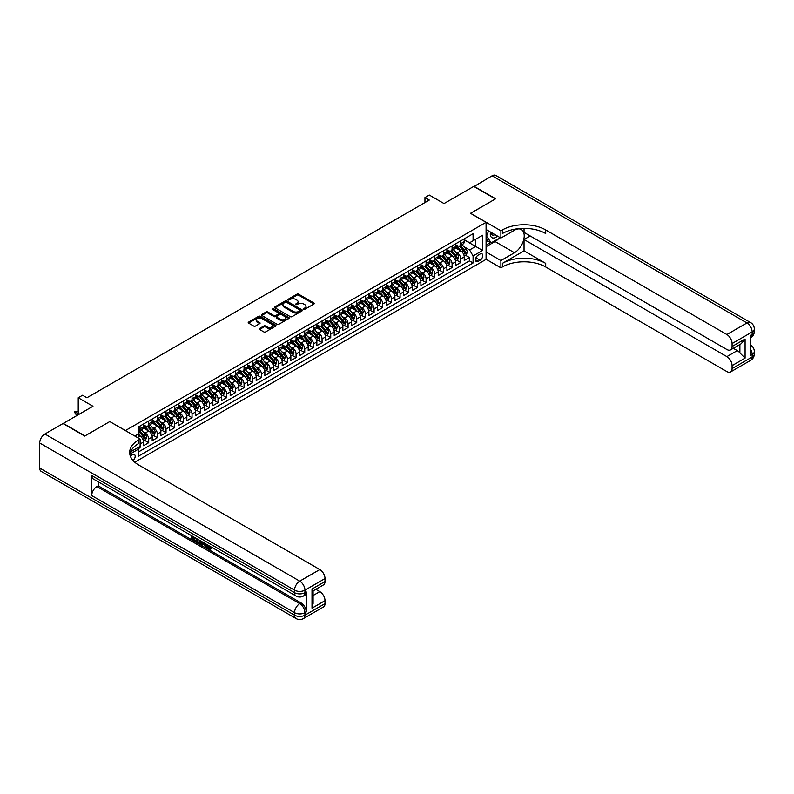 <?xml version="1.0" encoding="UTF-8"?>
<svg xmlns="http://www.w3.org/2000/svg" width="794" height="794" viewBox="0 0 794 794"><rect width="100%" height="100%" fill="white"/><g stroke="black" fill="none" stroke-linecap="round" stroke-linejoin="round"><path stroke-width="1.19" d="M303.715 309.233L304.906 309.233L313.948 304.013A1.201 0.695 0 0 0 314.305 303.526A1.201 0.695 0 0 0 313.948 303.03L298.633 294.187A1.201 0.695 0 0 0 296.936 294.187L287.894 299.407L287.894 300.092L290.257 299.417A3.851 2.223 0 0 1 295.696 299.417L296.976 300.162A3.851 2.223 0 0 1 298.097 301.73A3.851 2.223 0 0 1 296.976 303.298L295.805 304.668L298.167 303.993A3.851 2.223 0 0 1 303.606 303.993L304.886 304.727A3.851 2.223 0 0 1 306.018 306.295A3.851 2.223 0 0 1 304.886 307.873L303.715 309.233L303.715 308.548M133.084 460.57A3.92 2.263 120 0 0 135.079 457.165A3.92 2.263 120 0 0 134.365 454.456A3.92 2.263 120 0 0 132.409 454.654A3.92 2.263 120 0 0 130.524 456.59M259.578 328.478A1.201 0.695 0 0 0 259.231 328.974A1.201 0.695 0 0 0 259.578 329.46L263.876 331.942A1.201 0.695 0 0 0 265.573 331.942L275.617 326.145A1.201 0.695 0 0 0 275.975 325.649A1.201 0.695 0 0 0 275.617 325.163L260.303 316.32A1.201 0.695 0 0 0 258.596 316.32L248.562 322.116A1.201 0.695 0 0 0 248.204 322.612A1.201 0.695 0 0 0 248.562 323.098L253.752 326.096A1.201 0.695 0 0 0 255.45 326.096L259.747 323.615A1.201 0.695 0 0 0 260.104 323.128A1.201 0.695 0 0 0 259.747 322.632L257.177 321.143A3.216 1.856 0 0 1 256.234 319.833A3.216 1.856 0 0 1 258.219 318.116A3.216 1.856 0 0 1 261.732 318.523L271.806 324.339A3.216 1.856 0 0 1 272.749 325.649A3.216 1.856 0 0 1 270.764 327.366A3.216 1.856 0 0 1 267.26 326.969L265.573 325.997A1.201 0.695 0 0 0 263.876 325.997L259.578 328.478L259.578 329.46L263.876 326.999L263.876 325.997M109.87 421.624L125.472 430.527L486.077 222.34L470.475 213.328L495.387 198.947L473.72 186.431L444.035 203.572L429.296 195.066L424.959 197.567L429.296 200.068L86.903 397.754L82.566 395.243L78.229 397.754L78.229 414.766M109.87 421.525L84.948 435.906L63.282 423.401L92.967 406.26L78.229 397.754M290.336 316.667A1.201 0.695 0 0 0 292.043 316.667L302.077 310.871A1.201 0.695 0 0 0 302.435 310.375A1.201 0.695 0 0 0 302.077 309.888L286.763 301.045A1.201 0.695 0 0 0 285.066 301.045L275.022 306.841A1.201 0.695 0 0 0 274.674 307.328A1.201 0.695 0 0 0 275.022 307.824L290.336 316.667M272.421 309.412L273.275 309.531L273.275 308.538L288.847 317.521A1.201 0.695 0 0 1 289.205 318.017A1.201 0.695 0 0 1 288.847 318.503L278.803 324.299A1.201 0.695 0 0 1 277.106 324.299L261.792 315.456L261.792 314.474A1.201 0.695 0 0 0 261.434 314.97A1.201 0.695 0 0 0 261.792 315.456M261.792 314.474L266.089 311.992A1.201 0.695 0 0 1 267.786 311.992L273.999 315.585A1.201 0.695 0 0 0 275.707 315.585L278.555 313.938A1.201 0.695 0 0 0 278.902 313.441A1.201 0.695 0 0 0 278.555 312.955L272.084 309.223L273.275 308.538M138.235 448.739L140.032 447.697L138.91 447.042M140.121 443.995L143.506 442.04L143.506 445.692L148.706 442.695L144.756 440.412M143.059 431.777L145.233 433.038A4.903 2.829 60 0 1 148.706 439.042L152.17 437.037L152.17 440.69L157.371 437.683L153.431 435.41M151.723 426.775L153.907 428.026A4.903 2.829 60 0 1 157.371 434.03L160.835 432.035L160.835 435.688L166.035 432.68L162.095 430.408M160.398 421.763L162.572 423.023A4.903 2.829 60 0 1 166.035 429.028L169.509 427.023L169.509 430.685L174.71 427.678L170.76 425.405M169.062 416.761L171.246 418.021A4.903 2.829 60 0 1 174.71 424.026L178.174 422.021L178.174 425.673L183.374 422.676L179.434 420.393M177.737 411.758L179.91 413.019A4.903 2.829 60 0 1 183.374 419.024L186.848 417.019L186.848 420.671L192.049 417.674L188.099 415.391M186.401 406.756L188.575 408.007A4.903 2.829 60 0 1 192.049 414.011L195.513 412.017L195.513 415.669L200.713 412.662L196.773 410.389M195.066 401.744L197.249 403.005A4.903 2.829 60 0 1 200.713 409.009L204.177 407.004L204.177 410.667L209.378 407.659L205.438 405.387M203.74 396.742L205.914 398.002A4.903 2.829 60 0 1 209.378 404.007L212.852 402.002L212.852 405.655L218.052 402.657L214.102 400.375M212.405 391.74L214.578 393A4.903 2.829 60 0 1 218.052 399.005L221.516 397L221.516 400.652L226.717 397.655L222.777 395.372M221.069 386.738L223.253 387.988A4.903 2.829 60 0 1 226.717 393.993L230.181 391.998L230.181 395.65L235.391 392.643L231.441 390.37M229.744 381.735L231.917 382.986A4.903 2.829 60 0 1 235.391 388.991L238.855 386.996L238.855 390.648L244.056 387.641L240.106 385.368M238.408 376.723L240.592 377.984A4.903 2.829 60 0 1 244.056 383.988L247.52 381.983L247.52 385.636L252.72 382.639L248.78 380.356M247.083 371.721L249.256 372.982A4.903 2.829 60 0 1 252.72 378.986L256.194 376.981L256.194 380.634L261.395 377.636L257.445 375.354M255.747 366.719L257.921 367.969A4.903 2.829 60 0 1 261.395 373.984L264.859 371.979L264.859 375.631L270.059 372.624L266.119 370.351M264.412 361.717L266.595 362.967A4.903 2.829 60 0 1 270.059 368.972L273.523 366.977L273.523 370.629L278.724 367.622L274.784 365.349M273.086 356.704L275.26 357.965A4.903 2.829 60 0 1 278.724 363.97L282.198 361.965L282.198 365.617L287.398 362.62L283.448 360.337M281.751 351.702L283.924 352.963A4.903 2.829 60 0 1 287.398 358.967L290.862 356.963L290.862 360.615L296.063 357.618L292.123 355.335M290.425 346.7L292.599 347.951A4.903 2.829 60 0 1 296.063 353.965L299.537 351.96L299.537 355.613L304.737 352.605L300.787 350.333M299.09 341.698L301.263 342.948A4.903 2.829 60 0 1 304.737 348.953L308.201 346.958L308.201 350.611L313.402 347.603L309.462 345.33M307.754 336.686L309.938 337.946A4.903 2.829 60 0 1 313.402 343.951L316.866 341.946L316.866 345.598L322.066 342.601L318.126 340.318M316.429 331.684L318.602 332.944A4.903 2.829 60 0 1 322.066 338.949L325.54 336.944L325.54 340.596L330.741 337.599L326.791 335.316M325.093 326.681L327.267 327.932A4.903 2.829 60 0 1 330.741 333.946L334.205 331.942L334.205 335.594L339.405 332.587L335.465 330.314M333.758 321.679L335.941 322.93A4.903 2.829 60 0 1 339.405 328.934L342.869 326.939L342.869 330.592L348.07 327.585L344.13 325.312M342.432 316.667L344.606 317.928A4.903 2.829 60 0 1 348.07 323.932L351.543 321.927L351.543 325.59L356.744 322.582L352.794 320.31M351.097 311.665L353.27 312.925A4.903 2.829 60 0 1 356.744 318.93L360.208 316.925L360.208 320.578L365.409 317.58L361.469 315.297M359.771 306.663L361.945 307.923A4.903 2.829 60 0 1 365.409 313.928L368.882 311.923L368.882 315.575L374.083 312.568L370.133 310.295M368.436 301.66L370.609 302.911A4.903 2.829 60 0 1 374.083 308.916L377.547 306.921L377.547 310.573L382.748 307.566L378.807 305.293M377.1 296.648L379.284 297.909A4.903 2.829 60 0 1 382.748 303.913L386.212 301.909L386.212 305.571L391.412 302.564L387.472 300.291M385.775 291.646L387.948 292.907A4.903 2.829 60 0 1 391.412 298.911L394.886 296.906L394.886 300.559L400.087 297.561L396.137 295.279M394.439 286.644L396.613 287.904A4.903 2.829 60 0 1 400.087 293.909L403.551 291.904L403.551 295.557L408.751 292.559L404.811 290.276M403.104 281.642L405.287 282.892A4.903 2.829 60 0 1 408.751 288.897L412.215 286.902L412.215 290.554L417.416 287.547L413.476 285.274M411.778 276.63L413.952 277.89A4.903 2.829 60 0 1 417.416 283.895L420.889 281.89L420.889 285.552L426.09 282.545L422.14 280.272M420.443 271.627L422.616 272.888A4.903 2.829 60 0 1 426.09 278.893L429.554 276.888L429.554 280.54L434.755 277.543L430.814 275.26M429.117 266.625L431.291 267.886A4.903 2.829 60 0 1 434.755 273.89L438.228 271.885L438.228 275.538L443.429 272.541L439.479 270.258M437.782 261.623L439.955 262.874A4.903 2.829 60 0 1 443.429 268.878L446.893 266.883L446.893 270.536L452.094 267.528L448.153 265.256M446.446 256.621L448.63 257.871A4.903 2.829 60 0 1 452.094 263.876L455.558 261.881L455.558 265.533L460.758 262.526L460.758 258.874A4.903 2.829 -120 0 0 457.294 252.869L455.121 251.609M456.818 260.253L460.758 262.526M143.506 442.04A4.903 2.829 -120 0 0 140.032 436.035L137.431 434.536M152.17 437.037A4.903 2.829 -120 0 0 148.706 431.033L143.347 427.936M160.835 432.035A4.903 2.829 -120 0 0 157.371 426.031L152.011 422.934M169.509 427.023A4.903 2.829 -120 0 0 166.035 421.019L160.676 417.932M178.174 422.021A4.903 2.829 -120 0 0 174.71 416.016L169.35 412.92M186.848 417.019A4.903 2.829 -120 0 0 183.374 411.014L178.015 407.918M195.513 412.017A4.903 2.829 -120 0 0 192.049 406.012L186.679 402.915M204.177 407.004A4.903 2.829 -120 0 0 200.713 401L195.354 397.913M212.852 402.002A4.903 2.829 -120 0 0 209.378 395.998L204.018 392.901M221.516 397A4.903 2.829 -120 0 0 218.052 390.995L212.693 387.899M230.181 391.998A4.903 2.829 -120 0 0 226.717 385.993L221.357 382.897M238.855 386.996A4.903 2.829 -120 0 0 235.391 380.981L230.022 377.894M247.52 381.983A4.903 2.829 -120 0 0 244.056 375.979L238.696 372.882M256.194 376.981A4.903 2.829 -120 0 0 252.72 370.977L247.361 367.88M264.859 371.979A4.903 2.829 -120 0 0 261.395 365.974L256.035 362.878M273.523 366.977A4.903 2.829 -120 0 0 270.059 360.962L264.7 357.876M282.198 361.965A4.903 2.829 -120 0 0 278.724 355.96L273.364 352.864M290.862 356.963A4.903 2.829 -120 0 0 287.398 350.958L282.039 347.861M299.537 351.96A4.903 2.829 -120 0 0 296.063 345.956L290.703 342.859M308.201 346.958A4.903 2.829 -120 0 0 304.737 340.954L299.368 337.857M316.866 341.946A4.903 2.829 -120 0 0 313.402 335.941L308.042 332.845M325.54 336.944A4.903 2.829 -120 0 0 322.066 330.939L316.707 327.843M334.205 331.942A4.903 2.829 -120 0 0 330.741 325.937L325.381 322.84M342.869 326.939A4.903 2.829 -120 0 0 339.405 320.935L334.046 317.838M351.543 321.927A4.903 2.829 -120 0 0 348.07 315.923L342.71 312.826M360.208 316.925A4.903 2.829 -120 0 0 356.744 310.92L351.385 307.824M368.882 311.923A4.903 2.829 -120 0 0 365.409 305.918L360.049 302.822M377.547 306.921A4.903 2.829 -120 0 0 374.083 300.916L368.714 297.819M386.212 301.909A4.903 2.829 -120 0 0 382.748 295.904L377.388 292.817M394.886 296.906A4.903 2.829 -120 0 0 391.412 290.902L386.053 287.805M403.551 291.904A4.903 2.829 -120 0 0 400.087 285.9L394.727 282.803M412.215 286.902A4.903 2.829 -120 0 0 408.751 280.897L403.392 277.801M420.889 281.89A4.903 2.829 -120 0 0 417.416 275.885L412.056 272.799M429.554 276.888A4.903 2.829 -120 0 0 426.09 270.883L420.731 267.786M438.228 271.885A4.903 2.829 -120 0 0 434.755 265.881L429.395 262.784M446.893 266.883A4.903 2.829 -120 0 0 443.429 260.879L438.06 257.782M455.558 261.881A4.903 2.829 -120 0 0 452.094 255.867L446.734 252.78M480.092 254.02L478.187 255.122A3.801 2.193 120 0 0 475.705 258.467A3.801 2.193 120 0 0 476.281 261.514A3.801 2.193 120 0 0 478.187 261.325L480.092 260.224A3.801 2.193 120 0 0 482.573 256.879A3.801 2.193 120 0 0 481.988 253.832A3.801 2.193 120 0 0 480.092 254.02M134.752 462.207L486.077 259.37L486.077 222.34M137.67 447.756L138.474 449.146L138.474 456.153L473.075 262.973L473.075 255.976L469.601 249.961L463.785 246.606M138.474 449.146L129.859 454.128M134.831 436.035L138.474 433.931L138.474 426.924L473.075 233.754L473.075 240.761L482.603 235.252L482.603 250.467L473.075 255.976M143.506 424.83L145.233 425.822A4.903 2.829 60 0 0 147.684 426.07L151.158 424.065A4.903 2.829 -120 0 0 152.17 421.822L152.17 419.024M152.17 419.818L153.907 420.82A4.903 2.829 60 0 0 156.358 421.068L159.822 419.063A4.903 2.829 -120 0 0 160.835 416.82L160.835 414.011M160.835 414.815L162.572 415.818A4.903 2.829 60 0 0 165.023 416.056L168.497 414.061A4.903 2.829 -120 0 0 169.509 411.818L169.509 409.009M169.509 409.813L171.246 410.816A4.903 2.829 60 0 0 173.697 411.054L177.161 409.049A4.903 2.829 -120 0 0 178.174 406.806L178.174 404.007M178.174 404.811L179.91 405.803A4.903 2.829 60 0 0 182.362 406.052L185.826 404.047A4.903 2.829 -120 0 0 186.848 401.804L186.848 399.005M186.848 399.799L188.575 400.801A4.903 2.829 60 0 0 191.026 401.049L194.5 399.045A4.903 2.829 -120 0 0 195.513 396.802L195.513 393.993M195.513 394.797L197.249 395.799A4.903 2.829 60 0 0 199.701 396.037L203.165 394.042A4.903 2.829 -120 0 0 204.177 391.799L204.177 388.991M204.177 389.794L205.914 390.797A4.903 2.829 60 0 0 208.365 391.035L211.829 389.04A4.903 2.829 -120 0 0 212.852 386.787L212.852 383.988M212.852 384.792L214.578 385.785A4.903 2.829 60 0 0 217.03 386.033L220.504 384.028A4.903 2.829 -120 0 0 221.516 381.785L221.516 378.986M221.516 379.78L223.253 380.783A4.903 2.829 60 0 0 225.704 381.031L229.168 379.026A4.903 2.829 -120 0 0 230.181 376.783L230.181 373.974M230.181 374.778L231.917 375.78A4.903 2.829 60 0 0 234.369 376.019L237.843 374.024A4.903 2.829 -120 0 0 238.855 371.781L238.855 368.972M238.855 369.776L240.592 370.778A4.903 2.829 60 0 0 243.043 371.016L246.507 369.021A4.903 2.829 -120 0 0 247.52 366.768L247.52 363.97M247.52 364.774L249.256 365.776A4.903 2.829 60 0 0 251.708 366.014L255.172 364.009A4.903 2.829 -120 0 0 256.194 361.766L256.194 358.967M256.194 359.761L257.921 360.764A4.903 2.829 60 0 0 260.372 361.012L263.846 359.007A4.903 2.829 -120 0 0 264.859 356.764L264.859 353.965M264.859 354.759L266.595 355.762A4.903 2.829 60 0 0 269.047 356.01L272.511 354.005A4.903 2.829 -120 0 0 273.523 351.762L273.523 348.953M273.523 349.757L275.26 350.759A4.903 2.829 60 0 0 277.711 350.998L281.175 349.003A4.903 2.829 -120 0 0 282.198 346.75L282.198 343.951M282.198 344.755L283.924 345.757A4.903 2.829 60 0 0 286.376 345.995L289.85 343.991A4.903 2.829 -120 0 0 290.862 341.748L290.862 338.949M290.862 339.743L292.599 340.745A4.903 2.829 60 0 0 295.05 340.993L298.514 338.988A4.903 2.829 -120 0 0 299.537 336.745L299.537 333.946M299.537 334.74L301.263 335.743A4.903 2.829 60 0 0 303.715 335.991L307.189 333.986A4.903 2.829 -120 0 0 308.201 331.743L308.201 328.934M308.201 329.738L309.938 330.741A4.903 2.829 60 0 0 312.389 330.979L315.853 328.984A4.903 2.829 -120 0 0 316.866 326.731L316.866 323.932M316.866 324.736L318.602 325.738A4.903 2.829 60 0 0 321.054 325.977L324.518 323.972A4.903 2.829 -120 0 0 325.54 321.729L325.54 318.93M325.54 319.734L327.267 320.726A4.903 2.829 60 0 0 329.718 320.974L333.192 318.97A4.903 2.829 -120 0 0 334.205 316.727L334.205 313.928M334.205 314.722L335.941 315.724A4.903 2.829 60 0 0 338.393 315.972L341.857 313.967A4.903 2.829 -120 0 0 342.869 311.724L342.869 308.916M342.869 309.72L344.606 310.722A4.903 2.829 60 0 0 347.057 310.96L350.521 308.965A4.903 2.829 -120 0 0 351.543 306.712L351.543 303.913M351.543 304.717L353.27 305.72A4.903 2.829 60 0 0 355.722 305.958L359.196 303.953A4.903 2.829 -120 0 0 360.208 301.71L360.208 298.911M360.208 299.715L361.945 300.708A4.903 2.829 60 0 0 364.396 300.956L367.86 298.951A4.903 2.829 -120 0 0 368.882 296.708L368.882 293.909M368.882 294.703L370.609 295.705A4.903 2.829 60 0 0 373.061 295.954L376.535 293.949A4.903 2.829 -120 0 0 377.547 291.706L377.547 288.897M377.547 289.701L379.284 290.703A4.903 2.829 60 0 0 381.735 290.941L385.199 288.947A4.903 2.829 -120 0 0 386.212 286.703L386.212 283.895M386.212 284.699L387.948 285.701A4.903 2.829 60 0 0 390.4 285.939L393.864 283.934A4.903 2.829 -120 0 0 394.886 281.691L394.886 278.893M394.886 279.696L396.613 280.689A4.903 2.829 60 0 0 399.064 280.937L402.538 278.932A4.903 2.829 -120 0 0 403.551 276.689L403.551 273.89M403.551 274.684L405.287 275.687A4.903 2.829 60 0 0 407.739 275.935L411.203 273.93A4.903 2.829 -120 0 0 412.215 271.687L412.215 268.878M412.215 269.682L413.952 270.685A4.903 2.829 60 0 0 416.403 270.923L419.867 268.928A4.903 2.829 -120 0 0 420.889 266.685L420.889 263.876M420.889 264.68L422.616 265.682A4.903 2.829 60 0 0 425.078 265.921L428.542 263.926A4.903 2.829 -120 0 0 429.554 261.673L429.554 258.874M429.554 259.678L431.291 260.67A4.903 2.829 60 0 0 433.742 260.918L437.206 258.913A4.903 2.829 -120 0 0 438.228 256.67L438.228 253.872M438.228 254.666L439.955 255.668A4.903 2.829 60 0 0 442.407 255.916L445.881 253.911A4.903 2.829 -120 0 0 446.893 251.668L446.893 248.859M446.893 249.663L448.63 250.666A4.903 2.829 60 0 0 451.081 250.904L454.545 248.909A4.903 2.829 -120 0 0 455.558 246.666L455.558 243.857M138.474 451.955L469.433 260.879L469.433 257.524L464.232 260.521L464.232 256.869A4.903 2.829 -120 0 0 460.758 250.864L455.399 247.768M455.558 244.661L457.294 245.664A4.903 2.829 -120 0 0 459.746 245.902A4.903 2.829 -120 0 0 460.758 243.659L460.758 240.86M459.746 245.902L463.21 243.907A4.903 2.829 -120 0 0 464.232 241.654L464.232 238.855M140.032 426.031L140.032 428.829A4.903 2.829 60 0 1 139.019 431.073A4.903 2.829 60 0 1 138.474 431.271M139.019 431.073L142.483 429.068A4.903 2.829 -120 0 0 143.506 426.825L143.506 424.026M148.706 421.019L148.706 423.827A4.903 2.829 60 0 1 147.684 426.07M157.371 416.016L157.371 418.815A4.903 2.829 60 0 1 156.358 421.068M166.035 411.014L166.035 413.813A4.903 2.829 60 0 1 165.023 416.056M174.71 406.012L174.71 408.811A4.903 2.829 60 0 1 173.697 411.054M183.374 401L183.374 403.809A4.903 2.829 60 0 1 182.362 406.052M192.049 395.998L192.049 398.806A4.903 2.829 60 0 1 191.026 401.049M200.713 390.995L200.713 393.794A4.903 2.829 60 0 1 199.701 396.037M209.378 385.993L209.378 388.792A4.903 2.829 60 0 1 208.365 391.035M218.052 380.981L218.052 383.79A4.903 2.829 60 0 1 217.03 386.033M226.717 375.979L226.717 378.788A4.903 2.829 60 0 1 225.704 381.031M235.391 370.977L235.391 373.776A4.903 2.829 60 0 1 234.369 376.019M244.056 365.974L244.056 368.773A4.903 2.829 60 0 1 243.043 371.016M252.72 360.962L252.72 363.771A4.903 2.829 60 0 1 251.708 366.014M261.395 355.96L261.395 358.769A4.903 2.829 60 0 1 260.372 361.012M270.059 350.958L270.059 353.757A4.903 2.829 60 0 1 269.047 356.01M278.724 345.956L278.724 348.755A4.903 2.829 60 0 1 277.711 350.998M287.398 340.944L287.398 343.752A4.903 2.829 60 0 1 286.376 345.995M296.063 335.941L296.063 338.75A4.903 2.829 60 0 1 295.05 340.993M304.737 330.939L304.737 333.738A4.903 2.829 60 0 1 303.715 335.991M313.402 325.937L313.402 328.736A4.903 2.829 60 0 1 312.389 330.979M322.066 320.935L322.066 323.734A4.903 2.829 60 0 1 321.054 325.977M330.741 315.923L330.741 318.731A4.903 2.829 60 0 1 329.718 320.974M339.405 310.92L339.405 313.719A4.903 2.829 60 0 1 338.393 315.972M348.07 305.918L348.07 308.717A4.903 2.829 60 0 1 347.057 310.96M356.744 300.916L356.744 303.715A4.903 2.829 60 0 1 355.722 305.958M365.409 295.904L365.409 298.713A4.903 2.829 60 0 1 364.396 300.956M374.083 290.902L374.083 293.701A4.903 2.829 60 0 1 373.061 295.954M382.748 285.9L382.748 288.698A4.903 2.829 60 0 1 381.735 290.941M391.412 280.897L391.412 283.696A4.903 2.829 60 0 1 390.4 285.939M400.087 275.885L400.087 278.694A4.903 2.829 60 0 1 399.064 280.937M408.751 270.883L408.751 273.692A4.903 2.829 60 0 1 407.739 275.935M417.416 265.881L417.416 268.68A4.903 2.829 60 0 1 416.403 270.923M426.09 260.879L426.09 263.677A4.903 2.829 60 0 1 425.078 265.921M434.755 255.867L434.755 258.675A4.903 2.829 60 0 1 433.742 260.918M443.429 250.864L443.429 253.673A4.903 2.829 60 0 1 442.407 255.916M452.094 245.862L452.094 248.661A4.903 2.829 60 0 1 451.081 250.904M452.094 263.876L452.094 267.528M443.429 268.878L443.429 272.541M434.755 273.89L434.755 277.543M426.09 278.893L426.09 282.545M417.416 283.895L417.416 287.547M408.751 288.897L408.751 292.559M400.087 293.909L400.087 297.561M391.412 298.911L391.412 302.564M382.748 303.913L382.748 307.566M374.083 308.916L374.083 312.568M365.409 313.928L365.409 317.58M356.744 318.93L356.744 322.582M348.07 323.932L348.07 327.585M339.405 328.934L339.405 332.587M330.741 333.946L330.741 337.599M322.066 338.949L322.066 342.601M313.402 343.951L313.402 347.603M304.737 348.953L304.737 352.605M296.063 353.965L296.063 357.618M287.398 358.967L287.398 362.62M278.724 363.97L278.724 367.622M270.059 368.972L270.059 372.624M261.395 373.984L261.395 377.636M252.72 378.986L252.72 382.639M244.056 383.988L244.056 387.641M235.391 388.991L235.391 392.643M226.717 393.993L226.717 397.655M218.052 399.005L218.052 402.657M209.378 404.007L209.378 407.659M200.713 409.009L200.713 412.662M192.049 414.011L192.049 417.674M183.374 419.024L183.374 422.676M174.71 424.026L174.71 427.678M166.035 429.028L166.035 432.68M157.371 434.03L157.371 437.683M148.706 439.042L148.706 442.695M140.032 446.397L140.032 447.697M469.601 249.961L475.675 246.458L475.675 239.252L482.603 235.252M464.232 239.857L482.603 250.467M464.232 239.659L469.601 242.756L473.075 240.761M424.959 197.567L424.959 202.569M465.483 255.241L469.433 257.524M469.433 260.879L473.075 262.973M304.052 309.352L304.886 308.876A3.851 2.223 0 0 0 306.018 307.298L306.018 306.295M298.097 301.73L298.097 302.732A3.851 2.223 0 0 1 296.976 304.301L296.142 304.787M313.948 303.03L313.948 304.013L298.633 295.189A1.201 0.695 0 0 0 296.936 295.189L288.232 300.211M302.067 310.881L286.763 302.048A1.201 0.695 0 0 0 285.066 302.048L275.042 307.834L275.022 306.841M299.953 310.722L299.953 310.027L286.505 302.266L284.083 302.98A3.851 2.223 0 0 0 282.952 304.559A3.851 2.223 0 0 0 284.083 306.127L293.274 311.437A3.851 2.223 0 0 0 298.723 311.437L299.953 310.722L299.953 311.724L300.201 310.375M282.952 304.559L282.952 305.551A3.851 2.223 0 0 0 284.083 307.129L284.083 306.127M299.953 311.724L298.723 312.429A3.851 2.223 0 0 1 293.274 312.429L284.083 307.129M261.812 315.466L266.089 312.995L266.089 311.992M278.902 313.441L278.902 314.444A1.201 0.695 0 0 1 278.555 314.94L275.707 316.588A1.201 0.695 0 0 1 273.999 316.588L267.786 312.995A1.201 0.695 0 0 0 266.089 312.995M273.275 309.531L288.827 318.513M280.451 319.307A3.216 1.856 0 0 0 283.954 319.704A3.216 1.856 0 0 0 285.939 317.987A3.216 1.856 0 0 0 284.996 316.677L281.443 314.623A1.201 0.695 0 0 0 279.746 314.623L276.898 316.27A1.201 0.695 0 0 0 276.54 316.766A1.201 0.695 0 0 0 276.898 317.253L280.451 319.307L280.451 320.31A3.216 1.856 0 0 0 283.954 320.707A3.216 1.856 0 0 0 285.939 318.99L285.939 317.987M276.54 316.766L276.54 317.759A1.201 0.695 0 0 0 276.898 318.255L276.898 317.253M280.451 320.31L276.898 318.255M272.749 325.649L272.749 326.652A3.216 1.856 0 0 1 270.764 328.369A3.216 1.856 0 0 1 267.26 327.972L265.573 326.999A1.201 0.695 0 0 0 263.876 326.999M256.234 319.833L256.234 320.836A3.216 1.856 0 0 0 257.177 322.146L257.177 321.143M259.747 322.632L259.747 323.615L257.177 322.146M275.617 325.163L275.617 326.145L260.303 317.322A1.201 0.695 0 0 0 258.596 317.322L248.572 323.108L248.562 322.116M464.153 256.015L466.396 254.715L467.259 252.214A3.245 1.876 -120 0 0 465.999 249.167L462.039 244.582M461.245 251.182L456.55 245.743A9.379 5.419 -120 0 0 455.558 244.711M458.664 249.653L456.044 246.616A7.781 4.496 -120 0 0 455.558 246.09M459.309 246.08L463.309 250.715A3.245 1.876 60 0 1 464.47 252.958L465.512 252.353A3.245 1.876 -120 0 0 464.351 250.12L460.391 245.535M459.537 246.001L463.845 250.983A1.657 0.953 60 0 1 464.262 251.638L465.512 252.353M490.503 232.056A7.97 4.605 120 0 0 493.094 238.031A7.97 4.605 120 0 0 497.501 236.096M491.029 232.354A5.459 3.146 120 0 0 492.161 234.905A5.459 3.146 120 0 0 492.955 235.153A5.459 3.146 120 0 0 494.93 234.607M500.2 237.654L491.228 242.835L487.764 240.83L486.077 238.428M491.228 242.835L486.553 236.175L488.578 230.945M473.978 186.58L492.101 175.821L746.946 322.959A7.354 4.248 120 0 1 750.618 322.592A7.354 7.354 0 0 1 754.3 328.964A7.354 4.248 180 0 1 752.146 331.961L732.078 343.554A7.354 4.248 -120 0 0 726.877 334.542L746.946 322.959A7.354 4.248 60 0 1 752.146 331.961L752.146 334.473L750.846 335.217L750.846 355.236L752.146 354.481L752.146 356.992A7.354 4.248 60 0 1 750.618 360.357L730.559 371.939A7.354 4.248 -120 0 0 732.078 368.575L752.146 356.992A7.354 4.248 0 0 0 754.3 353.985A7.354 7.354 0 0 1 750.618 360.357M473.978 186.282L495.654 198.798L470.554 213.378M486.077 252.016L500.895 260.571L514.462 252.74A13.796 7.96 120 0 0 523.474 240.592A13.796 7.96 120 0 0 521.36 229.535A13.796 7.96 120 0 0 514.462 230.22L500.895 238.051L500.895 230.796L502.374 229.942A30.648 17.696 180 0 1 545.706 229.942L726.877 334.542M500.895 260.571L500.895 267.836L502.374 266.983A30.648 17.696 180 0 1 545.706 266.983L726.877 371.572A7.354 4.248 -120 0 0 730.559 371.939M524.04 250.864L502.374 263.38A30.648 17.696 180 0 1 545.706 263.38L524.04 250.864L524.04 239.51L530.194 235.957M524.04 228.364L524.04 232.404L726.877 349.509A7.354 4.248 -120 0 0 730.559 349.866A7.354 4.248 -120 0 0 732.078 346.502L745.08 338.998L745.08 358.114L739.879 352.913L739.879 344.487M745.08 358.114L732.078 365.617L732.078 368.575M732.078 365.617A7.354 4.248 -120 0 0 726.877 356.615L737.279 350.611A7.354 4.248 60 0 1 739.879 352.913M524.04 239.51L726.877 356.615M492.101 175.821A7.354 4.248 -60 0 1 495.774 175.454L750.618 322.592M486.077 229.496L500.895 238.051M470.554 213.278L500.895 230.796M486.077 259.271L500.895 267.836M732.078 343.554L732.078 346.502M733.279 348.298L737.279 350.611M502.374 229.942L502.374 233.545A30.648 17.696 180 0 1 545.706 233.545L545.706 229.942M730.559 349.866L741.189 343.733L745.08 338.998M498.87 238.428A13.796 7.96 -60 0 1 495.049 241.535L486.077 246.716M486.077 245.108L490.623 242.488M486.077 242.11L488.022 240.979M207.661 544.952L209.874 548.525M207.036 544.624L208.584 548.714L210.728 547.652L211.462 548.267L210.162 549.646L208.653 549.448L206.301 544.188M202.798 544.138L201.765 545.399L200.991 544.942L202.301 541.885M205.606 543.791L206.638 547.403L205.954 547.81L204.574 545.17L202.361 543.89L201.765 545.399M193.131 537.637L193.131 538.918L196.197 540.684L196.197 541.379L195.503 541.776L191.701 539.583L191.701 535.761M195.86 538.163L195.165 538.808L192.436 537.23L192.436 539.315L193.131 538.918M91.707 475.546L294.544 592.652A7.354 4.248 120 0 0 296.073 596.026L93.235 478.911A7.354 4.248 -60 0 1 91.707 475.546L91.707 495.565A7.354 4.248 -60 0 1 96.908 486.553L98.208 485.809L301.045 602.914A7.354 4.248 60 0 1 306.246 611.926L306.246 591.907A7.354 4.248 60 0 1 304.727 595.272L303.427 596.026A7.354 4.248 -120 0 0 304.946 592.652L306.246 591.907M98.208 485.809L98.208 481.789M201.468 541.399L200.743 543.364L198.361 543.433L196.505 542.352L196.505 538.54M84.69 436.065L109.78 421.574L140.121 439.092L138.652 439.936A30.648 17.696 -0 0 0 129.67 452.451A30.648 17.696 -0 0 0 138.652 464.966L319.813 569.556A7.354 4.248 60 0 1 325.014 578.568L304.946 590.15L304.946 592.652A7.354 4.248 -0 0 1 294.544 592.652L294.544 590.15L39.7 443.012A7.354 4.248 -60 0 1 44.901 434.01L63.014 423.549L84.69 436.065M140.121 439.092L140.121 446.347L130.534 451.875M312.012 589.029L313.094 590.657L313.094 603.509L312.012 608.144L312.012 589.029L325.014 581.516L325.014 578.568M325.014 581.516A7.354 4.248 60 0 1 323.495 584.89L313.094 590.895M39.7 468.043L294.544 615.171A7.354 4.248 120 0 0 296.073 618.546L41.219 471.408A7.354 4.248 -60 0 1 39.7 468.043L39.7 443.012M315.813 589.317L319.813 591.629A7.354 4.248 60 0 1 325.014 600.641L312.012 608.144M306.246 611.926L304.946 612.67L304.946 615.171L325.014 603.589L325.014 600.641M325.014 603.589A7.354 4.248 60 0 1 323.495 606.953L303.427 618.546A7.354 4.248 -120 0 0 304.946 615.171A7.354 4.248 -0 0 1 294.544 615.171L294.544 612.67L91.707 495.565M138.652 439.936L138.652 443.538A30.648 17.696 -0 0 0 129.829 454.247M192.436 539.315L195.503 541.081L196.197 540.684M195.503 541.081L195.503 541.776M192.436 536.188L195.473 537.945M195.165 538.124L195.165 538.808M200.713 540.972L200.048 543.771M197.24 538.957L197.24 542.084L199.532 542.987L199.979 540.545M200.773 541.786L201.448 541.389M197.934 539.364L197.934 541.687L200.227 542.59M197.24 542.084L197.934 541.687M198.311 542.699L199.006 542.302M204.634 543.235L205.954 547.81M202.996 542.282L202.579 543.324L204.356 544.347L203.949 542.838M203.433 542.53L204.098 543.404M202.579 543.324L203.274 542.927M208.584 548.714L209.269 548.307M209.596 548.833L210.043 548.049L210.767 548.674L211.462 548.267M206.976 545.349L207.631 544.962M210.767 548.674L210.162 549.646M455.488 261.018L457.731 259.727L458.595 257.226A3.245 1.876 -120 0 0 457.324 254.169L453.364 249.584M452.57 256.184L447.876 250.745A9.379 5.419 -120 0 0 446.893 249.723M450 254.666L447.369 251.619A7.781 4.496 -120 0 0 446.893 251.093M450.635 251.083L454.644 255.728A3.245 1.876 60 0 1 455.796 257.961L456.838 257.365A3.245 1.876 -120 0 0 455.687 255.122L451.726 250.537M450.873 251.013L455.18 255.996A1.657 0.953 60 0 1 455.597 256.641L456.838 257.365M446.824 266.02L449.057 264.73L449.93 262.228A3.245 1.876 -120 0 0 448.66 259.172L444.7 254.586M443.906 261.196L439.211 255.757A9.379 5.419 -120 0 0 438.228 254.725M441.335 259.668L438.705 256.621A7.781 4.496 -120 0 0 438.228 256.105M441.97 256.085L445.97 260.73A3.245 1.876 60 0 1 447.131 262.963L448.173 262.367A3.245 1.876 -120 0 0 447.012 260.124L443.052 255.539M442.198 256.015L446.506 260.998A1.657 0.953 60 0 1 446.923 261.643L448.173 262.367M438.149 271.022L440.392 269.732L441.256 267.231A3.245 1.876 -120 0 0 439.995 264.184L436.035 259.598M435.241 266.198L430.537 260.76A9.379 5.419 -120 0 0 429.554 259.727M432.661 264.67L430.03 261.633A7.781 4.496 -120 0 0 429.554 261.107M433.296 261.097L437.305 265.732A3.245 1.876 60 0 1 438.467 267.975L439.499 267.37A3.245 1.876 -120 0 0 438.348 265.136L434.387 260.551M433.534 261.018L437.841 266A1.657 0.953 60 0 1 438.258 266.645L439.499 267.37M429.485 276.034L431.728 274.734L432.591 272.233A3.245 1.876 -120 0 0 431.321 269.186L427.361 264.601M426.567 271.201L421.872 265.762A9.379 5.419 -120 0 0 420.889 264.73M423.996 269.672L421.366 266.635A7.781 4.496 -120 0 0 420.889 266.109M424.631 266.099L428.641 270.734A3.245 1.876 60 0 1 429.792 272.977L430.834 272.372A3.245 1.876 -120 0 0 429.673 270.139L425.713 265.553M424.869 266.02L429.167 271.002A1.657 0.953 60 0 1 429.584 271.657L430.834 272.372M420.81 281.036L423.053 279.746L423.917 277.245A3.245 1.876 -120 0 0 422.656 274.188L418.696 269.603M417.902 276.203L413.208 270.764A9.379 5.419 -120 0 0 412.215 269.742M415.322 274.684L412.701 271.637A7.781 4.496 -120 0 0 412.215 271.111M415.967 271.101L419.966 275.746A3.245 1.876 60 0 1 421.128 277.979L422.17 277.374A3.245 1.876 -120 0 0 421.009 275.141L417.048 270.556M416.195 271.032L420.502 276.014A1.657 0.953 60 0 1 420.919 276.659L422.17 277.374M412.146 286.038L414.389 284.748L415.252 282.247A3.245 1.876 -120 0 0 413.992 279.19L410.032 274.605M409.238 281.215L404.533 275.776A9.379 5.419 -120 0 0 403.551 274.744M406.657 279.687L404.027 276.64A7.781 4.496 -120 0 0 403.551 276.123M407.292 276.104L411.302 280.748A3.245 1.876 60 0 1 412.463 282.982L413.495 282.386A3.245 1.876 -120 0 0 412.344 280.143L408.384 275.558M407.53 276.034L411.838 281.016A1.657 0.953 60 0 1 412.255 281.662L413.495 282.386M403.481 291.041L405.714 289.75L406.588 287.249A3.245 1.876 -120 0 0 405.317 284.202L401.357 279.617M400.563 286.217L395.869 280.778A9.379 5.419 -120 0 0 394.886 279.746M397.993 284.689L395.362 281.652A7.781 4.496 -120 0 0 394.886 281.126M398.628 281.116L402.627 285.751A3.245 1.876 60 0 1 403.789 287.984L404.831 287.388A3.245 1.876 -120 0 0 403.67 285.145L399.71 280.56M398.866 281.036L403.163 286.019A1.657 0.953 60 0 1 403.58 286.664L404.831 287.388M394.807 296.053L397.05 294.753L397.913 292.252A3.245 1.876 -120 0 0 396.653 289.205L392.693 284.619M391.899 291.219L387.204 285.78A9.379 5.419 -120 0 0 386.212 284.748M389.318 289.691L386.698 286.654A7.781 4.496 -120 0 0 386.212 286.128M389.953 286.118L393.963 290.753A3.245 1.876 60 0 1 395.124 292.996L396.166 292.391A3.245 1.876 -120 0 0 395.005 290.157L391.045 285.572M390.191 286.038L394.499 291.021A1.657 0.953 60 0 1 394.916 291.676L396.166 292.391M386.142 301.055L388.385 299.765L389.249 297.254A3.245 1.876 -120 0 0 387.978 294.207L384.018 289.621M383.224 296.222L378.53 290.783A9.379 5.419 -120 0 0 377.547 289.75M380.654 294.703L378.023 291.656A7.781 4.496 -120 0 0 377.547 291.13M381.289 291.12L385.298 295.755A3.245 1.876 60 0 1 386.45 297.998L387.492 297.393A3.245 1.876 -120 0 0 386.341 295.16L382.371 290.574M381.527 291.051L385.834 296.033A1.657 0.953 60 0 1 386.251 296.678L387.492 297.393M377.478 306.057L379.711 304.767L380.584 302.266A3.245 1.876 -120 0 0 379.314 299.209L375.354 294.624M374.56 301.234L369.865 295.795A9.379 5.419 -120 0 0 368.882 294.763M371.989 299.705L369.359 296.658A7.781 4.496 -120 0 0 368.882 296.142M372.624 296.122L376.624 300.767A3.245 1.876 60 0 1 377.785 303L378.827 302.405A3.245 1.876 -120 0 0 377.666 300.162L373.706 295.576M372.852 296.053L377.16 301.035A1.657 0.953 60 0 1 377.577 301.68L378.827 302.405M368.803 311.059L371.046 309.769L371.91 307.268A3.245 1.876 -120 0 0 370.649 304.221L366.689 299.636M365.895 306.236L361.191 300.797A9.379 5.419 -120 0 0 360.208 299.765M363.315 304.707L360.684 301.67A7.781 4.496 -120 0 0 360.208 301.144M363.95 301.134L367.959 305.769A3.245 1.876 60 0 1 369.121 308.003L370.153 307.407A3.245 1.876 -120 0 0 369.002 305.164L365.042 300.579M364.188 301.055L368.495 306.037A1.657 0.953 60 0 1 368.912 306.683L370.153 307.407M360.139 316.072L362.372 314.771L363.245 312.27A3.245 1.876 -120 0 0 361.975 309.223L358.015 304.638M357.221 311.238L352.526 305.799A9.379 5.419 -120 0 0 351.543 304.767M354.65 309.71L352.02 306.673A7.781 4.496 -120 0 0 351.543 306.147M355.285 306.137L359.295 310.772A3.245 1.876 60 0 1 360.446 313.015L361.488 312.409A3.245 1.876 -120 0 0 360.327 310.176L356.367 305.591M355.523 306.057L359.821 311.04A1.657 0.953 60 0 1 360.238 311.695L361.488 312.409M351.464 321.074L353.707 319.784L354.571 317.272A3.245 1.876 -120 0 0 353.31 314.226L349.35 309.64M348.556 316.24L343.862 310.801A9.379 5.419 -120 0 0 342.869 309.769M345.976 314.712L343.355 311.675A7.781 4.496 -120 0 0 342.869 311.149M346.621 311.139L350.62 315.774A3.245 1.876 60 0 1 351.782 318.017L352.824 317.411A3.245 1.876 -120 0 0 351.663 315.178L347.703 310.593M346.849 311.059L351.156 316.052A1.657 0.953 60 0 1 351.573 316.697L352.824 317.411M342.8 326.076L345.043 324.786L345.906 322.285A3.245 1.876 -120 0 0 344.646 319.228L340.686 314.642M339.892 321.242L335.187 315.813A9.379 5.419 -120 0 0 334.205 314.781M337.311 319.724L334.681 316.677A7.781 4.496 -120 0 0 334.205 316.161M337.946 316.141L341.956 320.786A3.245 1.876 60 0 1 343.117 323.019L344.149 322.424A3.245 1.876 -120 0 0 342.998 320.181L339.038 315.595M338.184 316.072L342.492 321.054A1.657 0.953 60 0 1 342.909 321.699L344.149 322.424M334.135 331.078L336.368 329.788L337.242 327.287A3.245 1.876 -120 0 0 335.971 324.24L332.011 319.654M331.217 326.255L326.523 320.816A9.379 5.419 -120 0 0 325.54 319.784M328.647 324.726L326.016 321.689A7.781 4.496 -120 0 0 325.54 321.163M329.282 321.153L333.282 325.788A3.245 1.876 60 0 1 334.443 328.021L335.485 327.426A3.245 1.876 -120 0 0 334.324 325.183L330.364 320.597M329.52 321.074L333.817 326.056A1.657 0.953 60 0 1 334.234 326.701L335.485 327.426M325.461 336.09L327.704 334.79L328.567 332.289A3.245 1.876 -120 0 0 327.307 329.242L323.347 324.657M322.553 331.257L317.858 325.818A9.379 5.419 -120 0 0 316.866 324.786M319.972 329.728L317.352 326.691A7.781 4.496 -120 0 0 316.866 326.165M320.607 326.155L324.617 330.79A3.245 1.876 60 0 1 325.778 333.033L326.82 332.428A3.245 1.876 -120 0 0 325.659 330.195L321.699 325.609M320.845 326.076L325.153 331.058A1.657 0.953 60 0 1 325.57 331.713L326.82 332.428M316.796 341.092L319.039 339.802L319.903 337.291A3.245 1.876 -120 0 0 318.632 334.244L314.672 329.659M313.878 336.259L309.184 330.82A9.379 5.419 -120 0 0 308.201 329.788M311.308 334.731L308.677 331.694A7.781 4.496 -120 0 0 308.201 331.167M311.943 331.158L315.952 335.793A3.245 1.876 60 0 1 317.104 338.036L318.146 337.43A3.245 1.876 -120 0 0 316.995 335.197L313.025 330.612M312.181 331.078L316.488 336.07A1.657 0.953 60 0 1 316.905 336.716L318.146 337.43M308.132 346.095L310.365 344.804L311.238 342.303A3.245 1.876 -120 0 0 309.968 339.246L306.008 334.661M305.214 341.261L300.519 335.832A9.379 5.419 -120 0 0 299.537 334.8M302.643 339.743L300.013 336.696A7.781 4.496 -120 0 0 299.537 336.18M303.278 336.16L307.278 340.805A3.245 1.876 60 0 1 308.439 343.038L309.481 342.442A3.245 1.876 -120 0 0 308.32 340.199L304.36 335.614M303.507 336.09L307.814 341.073A1.657 0.953 60 0 1 308.231 341.718L309.481 342.442M299.457 351.097L301.7 349.807L302.564 347.306A3.245 1.876 -120 0 0 301.303 344.259L297.343 339.673M296.549 346.273L291.845 340.834A9.379 5.419 -120 0 0 290.862 339.802M293.969 344.745L291.338 341.698A7.781 4.496 -120 0 0 290.862 341.182M294.604 341.172L298.613 345.807A3.245 1.876 60 0 1 299.775 348.04L300.807 347.444A3.245 1.876 -120 0 0 299.656 345.201L295.696 340.616M294.842 341.092L299.149 346.075A1.657 0.953 60 0 1 299.566 346.72L300.807 347.444M290.793 356.109L293.026 354.809L293.899 352.308A3.245 1.876 -120 0 0 292.629 349.261L288.669 344.675M287.875 351.276L283.18 345.837A9.379 5.419 -120 0 0 282.198 344.804M285.304 349.747L282.674 346.71A7.781 4.496 -120 0 0 282.198 346.184M285.939 346.174L289.949 350.809A3.245 1.876 60 0 1 291.1 353.052L292.142 352.447A3.245 1.876 -120 0 0 290.981 350.214L287.021 345.628M286.177 346.095L290.475 351.077A1.657 0.953 60 0 1 290.892 351.732L292.142 352.447M282.118 361.111L284.361 359.821L285.225 357.31A3.245 1.876 -120 0 0 283.964 354.263L280.004 349.678M279.21 356.278L274.516 350.839A9.379 5.419 -120 0 0 273.523 349.807M276.63 354.749L274.009 351.712A7.781 4.496 -120 0 0 273.523 351.186M277.275 351.176L281.274 355.811A3.245 1.876 60 0 1 282.436 358.054L283.478 357.449A3.245 1.876 -120 0 0 282.317 355.216L278.357 350.63M277.503 351.097L281.81 356.089A1.657 0.953 60 0 1 282.227 356.734L283.478 357.449M273.454 366.113L275.697 364.823L276.56 362.322A3.245 1.876 -120 0 0 275.3 359.265L271.34 354.68M270.546 361.28L265.841 355.841A9.379 5.419 -120 0 0 264.859 354.819M267.965 359.761L265.335 356.714A7.781 4.496 -120 0 0 264.859 356.188M268.6 356.178L272.61 360.823A3.245 1.876 60 0 1 273.771 363.057L274.803 362.461A3.245 1.876 -120 0 0 273.652 360.218L269.692 355.633M268.838 356.109L273.146 361.091A1.657 0.953 60 0 1 273.563 361.736L274.803 362.461M264.789 371.116L267.022 369.825L267.896 367.324A3.245 1.876 -120 0 0 266.625 364.277L262.665 359.692M261.871 366.292L257.177 360.853A9.379 5.419 -120 0 0 256.194 359.821M259.301 364.764L256.67 361.717A7.781 4.496 -120 0 0 256.194 361.201M259.936 361.191L263.936 365.826A3.245 1.876 60 0 1 265.097 368.059L266.139 367.463A3.245 1.876 -120 0 0 264.978 365.22L261.018 360.635M260.174 361.111L264.471 366.094A1.657 0.953 60 0 1 264.888 366.739L266.139 367.463M256.115 376.128L258.358 374.828L259.221 372.326A3.245 1.876 -120 0 0 257.961 369.279L254.001 364.694M253.207 371.294L248.512 365.855A9.379 5.419 -120 0 0 247.52 364.823M250.626 369.766L248.006 366.729A7.781 4.496 -120 0 0 247.52 366.203M251.261 366.193L255.271 370.828A3.245 1.876 60 0 1 256.432 373.071L257.474 372.465A3.245 1.876 -120 0 0 256.313 370.232L252.353 365.647M251.5 366.113L255.807 371.096A1.657 0.953 60 0 1 256.224 371.741L257.474 372.465M247.45 381.13L249.693 379.83L250.557 377.329A3.245 1.876 -120 0 0 249.286 374.282L245.326 369.696M244.532 376.296L239.838 370.858A9.379 5.419 -120 0 0 238.855 369.825M241.962 374.768L239.331 371.731A7.781 4.496 -120 0 0 238.855 371.205M242.597 371.195L246.606 375.83A3.245 1.876 60 0 1 247.758 378.073L248.8 377.468A3.245 1.876 -120 0 0 247.639 375.234L243.679 370.649M242.835 371.116L247.133 376.108A1.657 0.953 60 0 1 247.559 376.753L248.8 377.468M238.786 386.132L241.019 384.842L241.892 382.341A3.245 1.876 -120 0 0 240.622 379.284L236.662 374.699M235.868 381.299L231.173 375.86A9.379 5.419 -120 0 0 230.181 374.837M233.297 379.78L230.667 376.733A7.781 4.496 -120 0 0 230.181 376.207M233.932 376.197L237.932 380.842A3.245 1.876 60 0 1 239.093 383.075L240.135 382.48A3.245 1.876 -120 0 0 238.974 380.237L235.014 375.651M234.161 376.128L238.468 381.11A1.657 0.953 60 0 1 238.885 381.755L240.135 382.48M230.111 391.134L232.354 389.844L233.218 387.343A3.245 1.876 -120 0 0 231.957 384.286L227.997 379.701M227.203 386.311L222.499 380.872A9.379 5.419 -120 0 0 221.516 379.84M224.623 384.782L221.992 381.735A7.781 4.496 -120 0 0 221.516 381.219M225.258 381.199L229.268 385.844A3.245 1.876 60 0 1 230.429 388.077L231.461 387.482A3.245 1.876 -120 0 0 230.31 385.239L226.35 380.654M225.496 381.13L229.803 386.112A1.657 0.953 60 0 1 230.22 386.757L231.461 387.482M221.447 396.137L223.68 394.846L224.553 392.345A3.245 1.876 -120 0 0 223.283 389.298L219.323 384.713M218.529 391.313L213.834 385.874A9.379 5.419 -120 0 0 212.852 384.842M215.958 389.785L213.328 386.747A7.781 4.496 -120 0 0 212.852 386.221M216.593 386.212L220.603 390.847A3.245 1.876 60 0 1 221.754 393.09L222.796 392.484A3.245 1.876 -120 0 0 221.635 390.251L217.675 385.666M216.831 386.132L221.129 391.114A1.657 0.953 60 0 1 221.546 391.76L222.796 392.484M212.772 401.149L215.015 399.848L215.879 397.347A3.245 1.876 -120 0 0 214.618 394.3L210.658 389.715M209.864 396.315L205.17 390.876A9.379 5.419 -120 0 0 204.177 389.844M207.284 394.787L204.663 391.75A7.781 4.496 -120 0 0 204.177 391.224M207.929 391.214L211.929 395.849A3.245 1.876 60 0 1 213.09 398.092L214.132 397.486A3.245 1.876 -120 0 0 212.971 395.253L209.011 390.668M208.157 391.134L212.464 396.117A1.657 0.953 60 0 1 212.881 396.772L214.132 397.486M204.108 406.151L206.351 404.861L207.214 402.36A3.245 1.876 -120 0 0 205.954 399.303L201.984 394.717M201.2 401.317L196.495 395.878A9.379 5.419 -120 0 0 195.513 394.856M198.619 399.799L195.989 396.752A7.781 4.496 -120 0 0 195.513 396.226M199.254 396.216L203.264 400.861A3.245 1.876 60 0 1 204.415 403.094L205.457 402.489A3.245 1.876 -120 0 0 204.306 400.255L200.346 395.67M199.493 396.146L203.8 401.129A1.657 0.953 60 0 1 204.217 401.774L205.457 402.489M195.443 411.153L197.676 409.863L198.55 407.362A3.245 1.876 -120 0 0 197.279 404.305L193.319 399.719M192.525 406.329L187.831 400.891A9.379 5.419 -120 0 0 186.848 399.858M189.955 404.801L187.324 401.754A7.781 4.496 -120 0 0 186.848 401.238M190.59 401.218L194.59 405.863A3.245 1.876 60 0 1 195.751 408.096L196.793 407.501A3.245 1.876 -120 0 0 195.632 405.258L191.672 400.672M190.828 401.149L195.126 406.131A1.657 0.953 60 0 1 195.542 406.776L196.793 407.501M186.769 416.155L189.012 414.865L189.875 412.364A3.245 1.876 -120 0 0 188.615 409.317L184.655 404.732M183.861 411.332L179.166 405.893A9.379 5.419 -120 0 0 178.174 404.861M181.28 409.803L178.66 406.766A7.781 4.496 -120 0 0 178.174 406.24M181.915 406.23L185.925 410.865A3.245 1.876 60 0 1 187.086 413.098L188.128 412.503A3.245 1.876 -120 0 0 186.967 410.26L183.007 405.674M182.154 406.151L186.461 411.133A1.657 0.953 60 0 1 186.878 411.778L188.128 412.503M178.104 421.167L180.347 419.867L181.211 417.366A3.245 1.876 -120 0 0 179.94 414.319L175.98 409.734M175.186 416.334L170.492 410.895A9.379 5.419 -120 0 0 169.509 409.863M172.616 414.805L169.985 411.768A7.781 4.496 -120 0 0 169.509 411.242M173.251 411.232L177.261 415.867A3.245 1.876 60 0 1 178.412 418.11L179.454 417.505A3.245 1.876 -120 0 0 178.293 415.272L174.333 410.687M173.489 411.153L177.787 416.135A1.657 0.953 60 0 1 178.203 416.79L179.454 417.505M169.43 426.17L171.673 424.879L172.536 422.368A3.245 1.876 -120 0 0 171.276 419.321L167.316 414.736M166.522 421.336L161.827 415.897A9.379 5.419 -120 0 0 160.835 414.865M163.941 419.818L161.321 416.771A7.781 4.496 -120 0 0 160.835 416.245M164.586 416.235L168.586 420.87A3.245 1.876 60 0 1 169.747 423.113L170.789 422.507A3.245 1.876 -120 0 0 169.628 420.274L165.668 415.689M164.815 416.165L169.122 421.148A1.657 0.953 60 0 1 169.539 421.793L170.789 422.507M160.765 431.172L163.008 429.882L163.872 427.38A3.245 1.876 -120 0 0 162.611 424.324L158.651 419.738M157.857 426.348L153.153 420.909A9.379 5.419 -120 0 0 152.17 419.877M155.277 424.82L152.647 421.773A7.781 4.496 -120 0 0 152.17 421.257M155.912 421.237L159.922 425.882A3.245 1.876 60 0 1 161.083 428.115L162.115 427.519A3.245 1.876 -120 0 0 160.964 425.276L157.004 420.691M156.15 421.167L160.457 426.15A1.657 0.953 60 0 1 160.874 426.795L162.115 427.519M152.101 436.174L154.334 434.884L155.207 432.383A3.245 1.876 -120 0 0 153.937 429.336L149.977 424.75M149.183 431.35L144.488 425.912A9.379 5.419 -120 0 0 143.506 424.879M146.612 429.822L143.982 426.785A7.781 4.496 -120 0 0 143.506 426.259M147.247 426.249L151.257 430.884A3.245 1.876 60 0 1 152.408 433.117L153.45 432.522A3.245 1.876 -120 0 0 152.289 430.279L148.329 425.693M147.486 426.17L151.783 431.152A1.657 0.953 60 0 1 152.2 431.797L153.45 432.522M143.426 441.186L145.669 439.886L146.533 437.385A3.245 1.876 -120 0 0 145.272 434.338L141.312 429.752M140.518 436.353L138.444 433.951M138.583 431.251L142.583 435.886A3.245 1.876 60 0 1 143.744 438.129L144.786 437.524A3.245 1.876 -120 0 0 143.625 435.291L139.665 430.705M138.811 431.172L143.118 436.154A1.657 0.953 60 0 1 143.535 436.809L144.786 437.524M75.37 413.912L74.586 411.659L76.929 411.213L75.37 412.116L75.37 413.912L77.534 415.163M74.586 411.659L78.229 413.763M76.929 411.213L78.229 411.967M137.431 437.534L140.032 436.035M145.233 433.038L148.706 431.033M153.907 428.026L157.371 426.031M162.572 423.023L166.035 421.019M171.246 418.021L174.71 416.016M179.91 413.019L183.374 411.014M188.575 408.007L192.049 406.012M197.249 403.005L200.713 401M205.914 398.002L209.378 395.998M214.578 393L218.052 390.995M223.253 387.988L226.717 385.993M231.917 382.986L235.391 380.981M240.592 377.984L244.056 375.979M249.256 372.982L252.72 370.977M257.921 367.969L261.395 365.974M266.595 362.967L270.059 360.962M275.26 357.965L278.724 355.96M283.924 352.963L287.398 350.958M292.599 347.951L296.063 345.956M301.263 342.948L304.737 340.954M309.938 337.946L313.402 335.941M318.602 332.944L322.066 330.939M327.267 327.932L330.741 325.937M335.941 322.93L339.405 320.935M344.606 317.928L348.07 315.923M353.27 312.925L356.744 310.92M361.945 307.923L365.409 305.918M370.609 302.911L374.083 300.916M379.284 297.909L382.748 295.904M387.948 292.907L391.412 290.902M396.613 287.904L400.087 285.9M405.287 282.892L408.751 280.897M413.952 277.89L417.416 275.885M422.616 272.888L426.09 270.883M431.291 267.886L434.755 265.881M439.955 262.874L443.429 260.879M448.63 257.871L452.094 255.867M457.294 252.869L460.758 250.864M460.758 243.659L464.232 241.654M140.032 428.829L143.506 426.825M148.706 423.827L152.17 421.822M157.371 418.815L160.835 416.82M166.035 413.813L169.509 411.818M174.71 408.811L178.174 406.806M183.374 403.809L186.848 401.804M192.049 398.806L195.513 396.802M200.713 393.794L204.177 391.799M209.378 388.792L212.852 386.787M218.052 383.79L221.516 381.785M226.717 378.788L230.181 376.783M235.391 373.776L238.855 371.781M244.056 368.773L247.52 366.768M252.72 363.771L256.194 361.766M261.395 358.769L264.859 356.764M270.059 353.757L273.523 351.762M278.724 348.755L282.198 346.75M287.398 343.752L290.862 341.748M296.063 338.75L299.537 336.745M304.737 333.738L308.201 331.743M313.402 328.736L316.866 326.731M322.066 323.734L325.54 321.729M330.741 318.731L334.205 316.727M339.405 313.719L342.869 311.724M348.07 308.717L351.543 306.712M356.744 303.715L360.208 301.71M365.409 298.713L368.882 296.708M374.083 293.701L377.547 291.706M382.748 288.698L386.212 286.703M391.412 283.696L394.886 281.691M400.087 278.694L403.551 276.689M408.751 273.692L412.215 271.687M417.416 268.68L420.889 266.685M426.09 263.677L429.554 261.673M434.755 258.675L438.228 256.67M443.429 253.673L446.893 251.668M452.094 248.661L455.558 246.666M460.758 258.874L464.232 256.869M475.934 257.822L480.092 260.224M475.497 259.777L478.187 261.325M304.886 308.876L304.886 307.873M295.805 304.668L295.805 303.973M296.976 304.301L296.976 303.298M287.894 300.092L287.894 299.407M296.936 295.189L296.936 294.187M298.633 295.189L298.633 294.187M285.066 302.048L285.066 301.045M286.763 302.048L286.763 301.045M302.077 310.871L302.077 309.888M293.274 312.429L293.274 311.437M298.723 312.429L298.723 311.437M267.786 312.995L267.786 311.992M273.999 316.588L273.999 315.585M275.707 316.588L275.707 315.585M278.555 314.94L278.555 313.938M288.847 318.503L288.847 317.521M265.573 326.999L265.573 325.997M267.26 327.972L267.26 326.969M258.596 317.322L258.596 316.32M260.303 317.322L260.303 316.32M463.656 254.348L467.239 252.284M464.351 250.12L465.999 249.167M461.761 251.609L463.309 250.715M502.374 263.38L502.374 266.983M545.706 263.38L545.706 266.983M750.846 349.767A7.354 4.248 60 0 1 752.146 354.481A7.354 4.248 180 0 0 754.3 351.484A7.354 7.354 0 0 0 750.846 345.251M752.146 334.473A7.354 4.248 60 0 1 750.846 337.688A7.354 7.354 0 0 0 754.3 331.465A7.354 4.248 0 0 1 752.146 334.473M495.049 241.535L514.462 252.74M44.901 434.01L299.745 581.139L319.813 569.556M96.908 486.553L299.745 603.668L301.045 602.914M313.094 595.51L319.813 591.629M299.745 581.139A7.354 4.248 120 0 0 294.544 590.15A7.354 4.248 180 0 0 304.946 590.15A7.354 4.248 -120 0 0 299.745 581.139M299.745 603.668A7.354 4.248 120 0 0 294.544 612.67A7.354 4.248 180 0 0 304.946 612.67A7.354 4.248 -120 0 0 299.745 603.668M454.992 259.35L458.575 257.286M455.687 255.122L457.324 254.169M453.096 256.621L454.644 255.728M446.327 264.352L449.9 262.288M447.012 260.124L448.66 259.172M444.422 261.623L445.97 260.73M437.653 269.364L441.236 267.29M438.348 265.136L439.995 264.184M435.757 266.625L437.305 265.732M428.988 274.367L432.571 272.302M429.673 270.139L431.321 269.186M427.093 271.627L428.641 270.734M420.324 279.369L423.897 277.305M421.009 275.141L422.656 274.188M418.418 276.64L419.966 275.746M411.649 284.371L415.232 282.307M412.344 280.143L413.992 279.19M409.754 281.642L411.302 280.748M402.985 289.383L406.568 287.309M403.67 285.145L405.317 284.202M401.079 286.644L402.627 285.751M394.31 294.385L397.893 292.321M395.005 290.157L396.653 289.205M392.415 291.646L393.963 290.753M385.646 299.388L389.229 297.323M386.341 295.16L387.978 294.207M383.75 296.658L385.298 295.755M376.981 304.39L380.554 302.325M377.666 300.162L379.314 299.209M375.076 301.66L376.624 300.767M368.307 309.402L371.89 307.328M369.002 305.164L370.649 304.221M366.411 306.663L367.959 305.769M359.642 314.404L363.225 312.34M360.327 310.176L361.975 309.223M357.737 311.665L359.295 310.772M350.978 319.406L354.551 317.342M351.663 315.178L353.31 314.226M349.072 316.677L350.62 315.774M342.303 324.409L345.886 322.344M342.998 320.181L344.646 319.228M340.408 321.679L341.956 320.786M333.639 329.421L337.222 327.346M334.324 325.183L335.971 324.24M331.733 326.681L333.282 325.788M324.964 334.423L328.547 332.349M325.659 330.195L327.307 329.242M323.069 331.684L324.617 330.79M316.3 339.425L319.883 337.361M316.995 335.197L318.632 334.244M314.404 336.696L315.952 335.793M307.635 344.427L311.208 342.363M308.32 340.199L309.968 339.246M305.73 341.698L307.278 340.805M298.961 349.429L302.544 347.365M299.656 345.201L301.303 344.259M297.065 346.7L298.613 345.807M290.296 354.442L293.879 352.367M290.981 350.214L292.629 349.261M288.391 351.702L289.949 350.809M281.622 359.444L285.205 357.379M282.317 355.216L283.964 354.263M279.726 356.704L281.274 355.811M272.957 364.446L276.54 362.382M273.652 360.218L275.3 359.265M271.062 361.717L272.61 360.823M264.293 369.448L267.866 367.384M264.978 365.22L266.625 364.277M262.387 366.719L263.936 365.826M255.618 374.46L259.201 372.386M256.313 370.232L257.961 369.279M253.723 371.721L255.271 370.828M246.954 379.463L250.537 377.398M247.639 375.234L249.286 374.282M245.058 376.723L246.606 375.83M238.289 384.465L241.862 382.4M238.974 380.237L240.622 379.284M236.384 381.735L237.932 380.842M229.615 389.467L233.198 387.403M230.31 385.239L231.957 384.286M227.719 386.738L229.268 385.844M220.95 394.479L224.533 392.405M221.635 390.251L223.283 389.298M219.045 391.74L220.603 390.847M212.276 399.481L215.859 397.417M212.971 395.253L214.618 394.3M210.38 396.742L211.929 395.849M203.611 404.483L207.194 402.419M204.306 400.255L205.954 399.303M201.716 401.754L203.264 400.861M194.947 409.486L198.52 407.421M195.632 405.258L197.279 404.305M193.041 406.756L194.59 405.863M186.272 414.498L189.855 412.423M186.967 410.26L188.615 409.317M184.377 411.758L185.925 410.865M177.608 419.5L181.191 417.436M178.293 415.272L179.94 414.319M175.712 416.761L177.261 415.867M168.943 424.502L172.516 422.438M169.628 420.274L171.276 419.321M167.038 421.773L168.586 420.87M160.269 429.504L163.852 427.44M160.964 425.276L162.611 424.324M158.373 426.775L159.922 425.882M151.604 434.517L155.187 432.442M152.289 430.279L153.937 429.336M149.699 431.777L151.257 430.884M142.93 439.519L146.513 437.454M143.625 435.291L145.272 434.338M141.034 436.779L142.583 435.886M754.3 351.484L754.3 353.985M754.3 328.964L754.3 331.465M296.073 596.026A7.354 7.354 0 0 0 303.427 596.026M296.073 618.546A7.354 7.354 0 0 0 303.427 618.546"/></g></svg>
